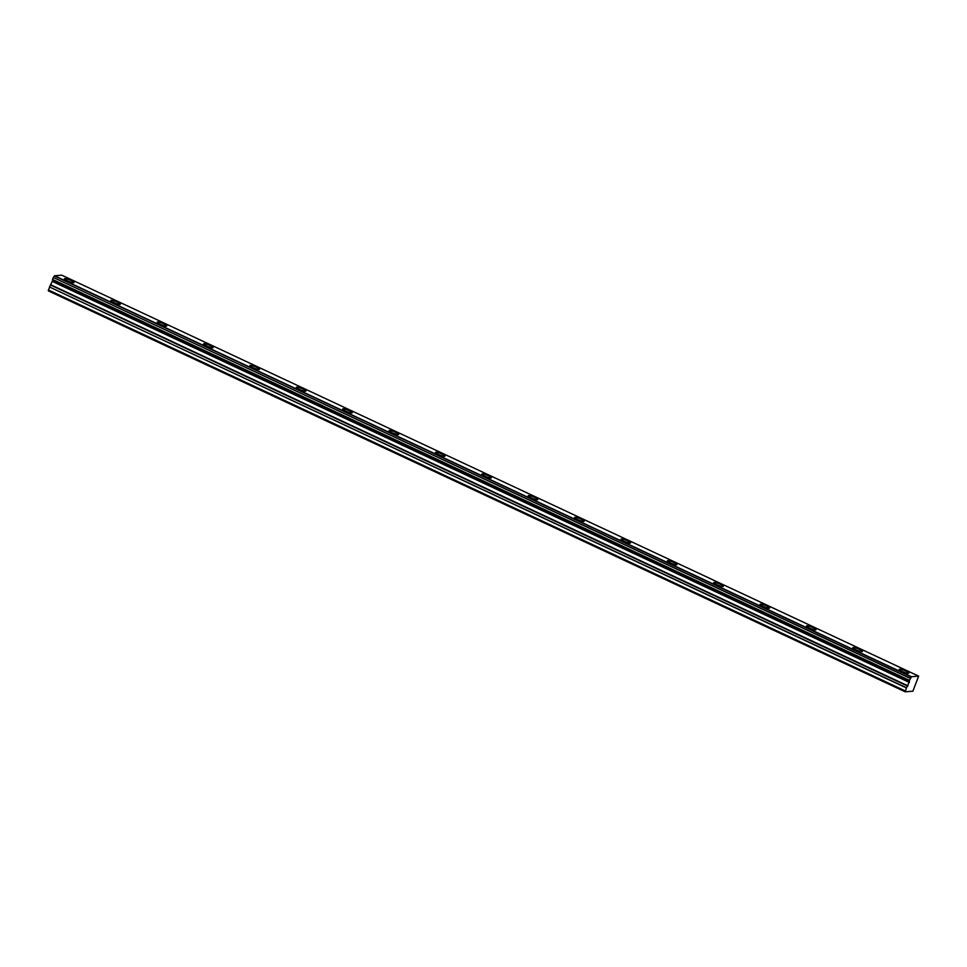 <?xml version="1.0" encoding="UTF-8"?>
<svg xmlns="http://www.w3.org/2000/svg" width="967" height="967" viewBox="0 0 967 967"><rect width="100%" height="100%" fill="white"/><g stroke="black" fill="none" stroke-linecap="round" stroke-linejoin="round"><path stroke-width="1.45" d="M902.151 671.412A5.149 0.882 21.7 0 0 908.799 673.165A5.149 0.882 21.7 0 0 905.886 671.098A5.149 0.882 21.7 0 0 899.237 669.357A5.149 0.882 21.7 0 0 902.151 671.412M67.352 280.805A5.149 0.882 21.7 0 0 74 282.545A5.149 0.882 21.7 0 0 71.075 280.49A5.149 0.882 21.7 0 0 64.426 278.738A5.149 0.882 21.7 0 0 67.352 280.805M113.731 302.502A5.149 0.882 21.7 0 0 120.367 304.242A5.149 0.882 21.7 0 0 117.454 302.188A5.149 0.882 21.7 0 0 110.806 300.435A5.149 0.882 21.7 0 0 113.731 302.502M160.099 324.199A5.149 0.882 21.7 0 0 166.747 325.952A5.149 0.882 21.7 0 0 163.834 323.885A5.149 0.882 21.7 0 0 157.186 322.144A5.149 0.882 21.7 0 0 160.099 324.199M206.479 345.908A5.149 0.882 21.7 0 0 213.127 347.649A5.149 0.882 21.7 0 0 210.214 345.594A5.149 0.882 21.7 0 0 203.566 343.841A5.149 0.882 21.7 0 0 206.479 345.908M252.858 367.605A5.149 0.882 21.7 0 0 259.507 369.346A5.149 0.882 21.7 0 0 256.581 367.291A5.149 0.882 21.7 0 0 249.945 365.538A5.149 0.882 21.7 0 0 252.858 367.605M299.238 389.302A5.149 0.882 21.7 0 0 305.886 391.055A5.149 0.882 21.7 0 0 302.961 388.988A5.149 0.882 21.7 0 0 296.325 387.247A5.149 0.882 21.7 0 0 299.238 389.302M345.618 411.011A5.149 0.882 21.7 0 0 352.266 412.752A5.149 0.882 21.7 0 0 349.341 410.685A5.149 0.882 21.7 0 0 342.693 408.944A5.149 0.882 21.7 0 0 345.618 411.011M391.998 432.708A5.149 0.882 21.7 0 0 398.646 434.449A5.149 0.882 21.7 0 0 395.721 432.394A5.149 0.882 21.7 0 0 389.072 430.641A5.149 0.882 21.7 0 0 391.998 432.708M438.377 454.405A5.149 0.882 21.7 0 0 445.013 456.158A5.149 0.882 21.7 0 0 442.1 454.091A5.149 0.882 21.7 0 0 435.452 452.351A5.149 0.882 21.7 0 0 438.377 454.405M484.757 476.115A5.149 0.882 21.7 0 0 491.393 477.855A5.149 0.882 21.7 0 0 488.48 475.788A5.149 0.882 21.7 0 0 481.832 474.048A5.149 0.882 21.7 0 0 484.757 476.115M531.125 497.812A5.149 0.882 21.7 0 0 537.773 499.552A5.149 0.882 21.7 0 0 534.86 497.497A5.149 0.882 21.7 0 0 528.212 495.745A5.149 0.882 21.7 0 0 531.125 497.812M577.504 519.509A5.149 0.882 21.7 0 0 584.153 521.261A5.149 0.882 21.7 0 0 581.24 519.194A5.149 0.882 21.7 0 0 574.591 517.454A5.149 0.882 21.7 0 0 577.504 519.509M623.884 541.206A5.149 0.882 21.7 0 0 630.532 542.958A5.149 0.882 21.7 0 0 627.607 540.891A5.149 0.882 21.7 0 0 620.971 539.151A5.149 0.882 21.7 0 0 623.884 541.206M670.264 562.915A5.149 0.882 21.7 0 0 676.912 564.655A5.149 0.882 21.7 0 0 673.987 562.601A5.149 0.882 21.7 0 0 667.339 560.848A5.149 0.882 21.7 0 0 670.264 562.915M716.644 584.612A5.149 0.882 21.7 0 0 723.292 586.353A5.149 0.882 21.7 0 0 720.367 584.298A5.149 0.882 21.7 0 0 713.719 582.557A5.149 0.882 21.7 0 0 716.644 584.612M763.023 606.309A5.149 0.882 21.7 0 0 769.659 608.062A5.149 0.882 21.7 0 0 766.746 605.995A5.149 0.882 21.7 0 0 760.098 604.254A5.149 0.882 21.7 0 0 763.023 606.309M809.403 628.018A5.149 0.882 21.7 0 0 816.039 629.759A5.149 0.882 21.7 0 0 813.126 627.704A5.149 0.882 21.7 0 0 806.478 625.951A5.149 0.882 21.7 0 0 809.403 628.018M855.771 649.715A5.149 0.882 21.7 0 0 862.419 651.456A5.149 0.882 21.7 0 0 859.506 649.401A5.149 0.882 21.7 0 0 852.858 647.66A5.149 0.882 21.7 0 0 855.771 649.715M909.451 680.357L52.556 279.403L909.439 680.478L911.482 676.731L54.599 275.776L61.755 275.172L918.638 676.126L911.482 676.731M52.544 279.536L52.496 280.901L909.379 681.844L909.439 680.478L52.544 279.536M905.245 691.828L48.35 290.874L49.535 287.006L906.417 687.948L905.245 691.828L912.884 691.175L918.65 676.126L61.755 275.172M909.379 681.844L906.514 687.779L49.535 287.006M49.631 286.836L52.496 280.901M52.556 279.403L53.33 277.444L910.225 678.399M910.322 678.254L53.33 277.444M53.439 277.311L54.599 275.776M52.411 281.457L909.306 682.4M905.245 690.922L48.35 289.967M52.496 281.131L909.379 682.073M54.418 275.982L911.313 676.936M909.403 681.723L52.52 280.768M907.94 685.833L51.046 284.878M50.864 285.217L907.759 686.171"/></g></svg>
